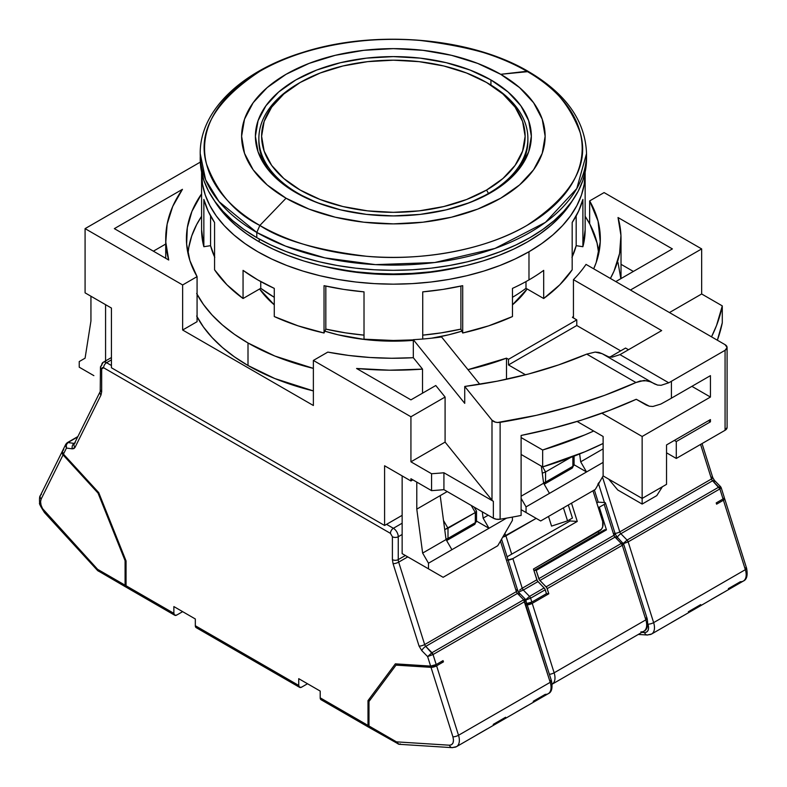 <?xml version="1.0" encoding="UTF-8"?>
<svg xmlns="http://www.w3.org/2000/svg" width="787" height="787" viewBox="0 0 787 787"><rect width="100%" height="100%" fill="white"/><g stroke="black" fill="none" stroke-linecap="round" stroke-linejoin="round"><path stroke-width="1.18" d="M433.047 271.525A151.763 87.623 180 0 1 353.697 271.525A151.763 87.623 0 0 0 433.047 271.525M324.883 331.17A144.178 83.245 0 0 0 413.313 340.368L393.372 341.165L365.247 339.571L338.194 334.829L324.883 331.179M431.768 338.164A144.178 83.245 0 0 0 461.861 331.17L448.541 334.829L431.788 338.154M512.465 304.844A144.178 83.245 0 0 0 527.142 288.977L512.465 304.844M259.228 241.875A189.706 109.531 0 0 0 572.385 200.685L560.678 216.051L551.107 225.279L540.02 233.906L527.516 241.875L513.724 249.085L498.771 255.49L482.795 261.018L465.973 265.613L448.442 269.233L430.381 271.849L411.965 273.423L393.372 273.955L374.779 273.423L356.363 271.849L338.302 269.233L320.771 265.613L303.939 261.018L287.973 255.49L273.02 249.085L259.228 241.875L259.228 239.032L259.228 241.875A189.706 109.531 0 0 1 214.359 200.685L226.066 216.051L235.638 225.279L246.725 233.906L259.228 241.875M200.262 156.19A193.159 111.518 0 0 0 200.213 158.797A193.159 111.518 0 0 0 256.788 237.644A193.159 111.518 0 0 0 467.291 261.825A193.159 111.518 0 0 0 586.531 158.797L586.531 153.593A193.159 111.518 180 0 1 467.291 256.621A193.159 111.518 180 0 1 256.788 232.45L256.788 237.644L256.788 232.45L285.573 246.124L324.903 257.87L375.478 264.629L434.68 262.533L495.023 248.417L545.46 222.337L576.773 188.585L586.531 153.593C585.371 120.952 566.04 93.614 528.52 71.578L500.689 74.303A151.763 87.623 180 0 1 500.689 198.216A151.763 87.623 180 0 1 286.055 198.216L259.858 225.446A188.821 109.019 0 0 0 526.887 225.446A188.821 109.019 0 0 0 526.887 71.283A188.821 109.019 0 0 0 259.858 71.283A188.821 109.019 0 0 0 259.858 225.446L286.055 198.216L309.055 209.116L335.292 217.212L363.761 222.2L393.372 223.882L422.983 222.2L451.453 217.212L477.689 209.116L500.689 198.216L519.558 184.945L533.586 169.795L542.223 153.357L545.135 136.259L542.223 119.171L533.586 102.733L519.558 87.583L500.689 74.303L477.689 63.413L451.453 55.306L422.983 50.329L393.372 48.637L363.761 50.329L335.292 55.306L309.055 63.413L286.055 74.303L267.187 87.583L253.158 102.733L244.521 119.171L241.609 136.259L244.521 153.357L253.158 169.795L267.187 184.945L286.055 198.216A151.763 87.623 180 0 1 286.055 74.303A151.763 87.623 180 0 1 500.689 74.303L526.887 71.283C551.874 83.648 569.68 104.209 580.294 132.944C589.512 165.044 571.706 195.874 526.887 225.446C482.087 251.919 415.831 261.009 366.663 256.287C316.886 250.158 281.284 239.878 259.858 225.446L256.788 232.45L259.858 225.446C234.87 213.08 217.064 192.52 206.45 163.785C197.232 131.685 215.038 100.854 259.858 71.283C304.648 44.81 370.913 35.72 420.071 40.442C469.859 46.571 505.461 56.851 526.887 71.283L528.52 71.578L529.621 72.896M261.894 157.184A137.971 79.654 0 0 0 261.038 158.797M490.931 79.94L490.931 85.045L490.931 79.94A137.971 79.654 180 0 1 531.343 136.259A137.971 79.654 180 0 1 446.17 209.854A137.971 79.654 180 0 1 295.814 192.589A137.971 79.654 180 0 1 255.401 136.259A137.971 79.654 180 0 1 340.574 62.675A137.971 79.654 180 0 1 490.931 79.94L508.087 92.01L520.837 105.783L528.687 120.726L531.343 136.259L528.687 151.802L520.837 166.746L508.087 180.518L490.931 192.589L470.026 202.495L446.17 209.854L420.288 214.389L393.372 215.913L366.457 214.389L340.574 209.854L316.718 202.495L295.814 192.589L278.657 180.518L265.908 166.746L258.057 151.802L255.401 136.259L258.057 120.726L265.908 105.783L278.657 92.01L295.814 79.94L316.718 70.033L340.574 62.675L366.457 58.14L393.372 56.605L420.288 58.14L446.17 62.675L470.026 70.033L490.931 79.94M525.706 158.797A137.971 79.654 0 0 0 524.85 157.184M586.531 158.797L585.597 169.726L582.813 180.548L578.209 191.162L571.824 201.472L563.718 211.359L553.979 220.754L542.686 229.538L529.956 237.644L515.908 244.993L500.68 251.515L484.428 257.142L467.291 261.825L449.446 265.504L431.05 268.17L412.299 269.774L393.372 270.315L374.435 269.774L355.685 268.17L337.298 265.504L319.453 261.825L302.316 257.142L286.055 251.515L270.836 244.993L256.788 237.644L244.059 229.538L232.765 220.754L223.026 211.359L214.92 201.472L208.535 191.162L203.922 180.548L201.147 169.726L200.213 153.593L205.594 179.731L219.071 201.659L256.788 232.45A193.159 111.518 180 0 1 200.213 153.593C199.77 110.564 241.619 71.007 302.926 52.355C374.819 29.217 470.764 37.274 528.52 71.578M274.279 304.844L259.592 288.977A144.178 83.245 0 0 0 274.279 304.844M527.88 139.643A134.518 77.667 180 0 1 515.534 173.278A134.518 77.667 0 0 0 527.89 140.765L527.89 138.512A134.518 77.667 180 0 1 488.491 193.435A134.518 77.667 180 0 1 457.09 206.912A134.518 77.667 0 0 0 488.491 193.435L486.543 190.051A131.763 76.073 180 0 1 300.201 190.051A131.763 76.073 180 0 1 300.201 82.478L298.253 83.599A134.518 77.667 0 0 0 329.655 206.912A134.518 77.667 180 0 1 258.854 138.512A134.518 77.667 180 0 1 298.253 83.599L300.201 82.468A131.763 76.073 180 0 1 300.201 82.468L283.812 93.997L271.643 107.15L264.147 121.424L261.609 136.259L264.147 151.104L271.643 165.378L283.812 178.521L300.201 190.051L320.171 199.514L342.945 206.538L367.667 210.877L393.372 212.333L419.077 210.877L443.789 206.538L466.573 199.514L486.543 190.051L502.923 178.521L515.101 165.378L522.598 151.104L525.136 136.259L522.598 121.424L515.101 107.15L502.923 93.997L486.543 82.468L466.573 73.014L443.789 65.98L419.077 61.652L393.372 60.196L367.667 61.652L342.945 65.98L320.171 73.014L300.201 82.468A131.763 76.073 180 0 1 486.543 82.478A131.763 76.073 180 0 1 486.543 190.051L488.491 193.435A134.518 77.667 0 0 0 488.491 83.599L486.543 82.478M488.491 193.966L488.491 193.435L488.491 193.966M258.854 138.512L258.854 140.765A134.518 77.667 0 0 0 271.2 173.278A134.518 77.667 180 0 1 258.864 139.643M299.237 83.038A134.518 77.667 0 0 0 298.253 83.599A134.518 77.667 180 0 1 299.237 83.038M487.507 83.038A134.518 77.667 180 0 1 527.89 138.512M646.107 404.971L649.295 406.2L652.905 406.476L660.765 404.095A393.215 227.02 0 0 0 671.409 398.173L671.409 381.282A393.215 227.02 0 0 1 668.753 382.797L619.969 354.632A324.224 187.188 180 0 0 622.635 353.117L661.66 330.589L573.438 279.651A206.951 119.486 180 0 0 586.03 264.393L725.073 344.667A6.896 3.984 180 0 1 727.09 347.48L725.073 344.667L586.03 264.393A206.951 119.486 180 0 1 573.438 279.651L573.438 317.948L576.782 319.886L576.782 325.513L620.687 350.864L576.782 325.513L576.782 319.886L508.491 359.315L506.494 358.154L506.494 379.285L506.494 358.154A205.574 118.689 180 0 1 467.96 369.654L506.494 358.154L508.491 359.315L508.491 364.942L525.539 374.789L508.491 364.942L508.491 359.315L576.782 319.886L573.438 317.948L573.438 279.651L661.66 330.589L622.635 353.117A324.224 187.188 180 0 1 619.969 354.632L612.286 357.111L608.735 356.875L602.144 353.678L595.159 352.084L586.738 354.111L635.945 382.521L644.209 380.396L651.065 381.921L602.144 353.678L598.877 352.419L595.159 352.084L586.738 354.111A324.224 187.188 180 0 1 464.733 386.456L464.733 403.347L464.733 386.456L491.993 420.199L495.367 422.137L497.709 422.481L536.439 415.31L571.401 406.269L604.682 395.31L635.945 382.521L586.738 354.111L558.593 364.912L528.667 373.973L497.266 381.174L464.733 386.456L491.993 420.199L491.993 500.178A6.896 3.984 0 0 0 493.36 501.309L493.36 518.21A6.896 3.984 0 0 0 500.119 519.223L500.119 422.344A6.896 3.984 180 0 1 491.993 420.199L491.993 500.178L445.088 442.107L445.088 397.042L435.782 385.522L410.932 399.865L356.57 368.473L410.932 399.865L435.782 385.522L445.088 397.042L410.932 416.766L313.374 360.436L313.374 405.502L313.374 360.436L327.805 352.104L313.374 360.436L410.932 416.766L445.088 397.042L445.088 442.107L410.932 461.821L410.932 416.766L410.932 461.821L431.561 473.735A331.13 191.172 0 0 0 443.927 472.771L443.927 489.662L493.36 518.21L493.36 501.309L443.927 472.771L493.36 501.309A6.896 3.984 180 0 1 491.993 500.178L445.088 442.107L410.932 461.821L431.561 473.735L431.561 490.635A331.13 191.172 0 0 0 443.927 489.662L443.927 472.771A331.13 191.172 180 0 1 431.561 473.735L431.561 490.635A331.13 191.172 0 0 0 443.927 489.662L493.36 518.21L496.499 519.243L500.119 519.223A393.215 227.02 0 0 0 521.112 515.436L521.112 435.457A393.215 227.02 0 0 0 636.26 399.284L649.295 406.2L652.905 406.476L660.765 404.095A393.215 227.02 0 0 0 671.409 398.173L671.409 381.282A393.215 227.02 180 0 1 668.753 382.797L661.11 385.296L657.588 385.079L654.479 383.889L602.144 353.678L608.735 356.875L612.286 357.111L619.969 354.632L668.753 382.797L661.11 385.296L657.588 385.079L647.888 380.701L640.195 381.006L635.945 382.521A393.215 227.02 180 0 1 500.119 422.344L500.119 519.223A393.215 227.02 0 0 0 521.112 515.436L521.112 435.457L551.766 428.531L581.318 420.16L609.541 410.381L636.26 399.284L646.107 404.971L636.26 399.284M196.652 316.04L203.449 326.998L212.067 337.534L222.446 347.52L234.457 356.875L248.003 365.502A205.574 118.689 0 0 0 313.374 390.913L274.87 378.567L248.003 365.502L248.003 342.975L248.003 365.502A205.574 118.689 0 0 1 197.075 316.846M196.652 293.502L203.449 304.471L212.067 314.997L222.446 324.992L234.457 334.347L248.003 342.975L274.87 356.039L313.374 368.385A205.574 118.689 180 0 1 248.003 342.975A205.574 118.689 180 0 1 197.075 294.308M188.014 253.591A205.574 118.689 180 0 1 201.59 216.307L196.652 224.6L191.743 235.893L188.791 247.423L188.014 253.591M428.492 568.844L443.13 577.294L497.758 545.745L512.396 520.404L512.396 517.098L512.396 520.404L497.758 545.745L443.13 577.294L402.147 553.635L428.492 568.844L402.147 553.635L402.147 475.909L402.147 553.635L428.492 568.844L428.492 563.207L451.905 549.69L428.492 563.207L428.492 568.844M526.05 512.514L540.689 520.964L595.316 489.425L603.127 475.909L603.117 436.48L577.107 421.458L603.117 436.48L603.117 475.909L595.316 489.425L540.689 520.964L521.112 509.671L526.05 512.514L521.112 509.671L526.05 512.514L526.05 506.887L549.464 493.37L526.05 506.887L526.05 512.514M488.983 528.284L451.905 549.69L488.983 528.284L476.529 521.102L488.983 528.284L506.543 518.141L488.983 528.284L483.129 518.151L488.983 528.284M586.541 471.964L549.464 493.37L586.541 471.964L574.087 464.773L586.541 471.964L603.117 462.392L586.541 471.964L580.688 461.821L586.541 471.964M93.869 375.645L79.231 367.195L79.231 361.567L85.085 358.183L90.938 321.007L90.938 296.227L90.938 321.007L85.085 358.183L79.231 361.567L79.231 367.195L93.869 375.645M451.905 549.69L446.052 539.557L422.639 553.074L428.492 563.207L422.639 553.074L446.052 539.557L440.199 495.623L416.785 509.14L422.639 553.074L416.785 509.14L447.213 491.57L440.199 495.623L446.052 539.557L451.905 549.69M488.196 515.219L483.129 518.151L488.196 515.219M549.464 493.37L543.61 483.228L521.112 496.213L543.61 483.228L541.338 466.14L543.61 483.228L549.464 493.37M521.112 498.328L526.05 506.887L521.112 498.328M603.117 448.865L580.688 461.821L603.117 448.865M651.036 381.911L654.479 383.889M579.635 453.951L580.688 461.821L579.635 453.951M482.283 511.816L483.129 518.151L482.283 511.816M416.785 482.097L416.785 509.14L416.785 482.097M618.021 262.592L620.845 278.677M633.368 271.446L621.022 264.314L633.368 271.446M479.775 384.272L441.556 336.954A206.951 119.486 180 0 1 413.313 339.679L464.733 403.347L413.313 339.679L413.313 357.701L413.313 339.679A206.951 119.486 180 0 0 441.556 336.954L479.775 384.272M165.723 244.039L153.376 251.171L165.723 244.039M656.781 495.623L642.143 504.064L617.756 489.986L642.143 504.064L656.781 495.623L662.359 486.769L656.781 495.623M422.53 369.123A227.65 131.429 180 0 1 356.57 368.473L389.506 370.185L422.53 369.123L413.313 357.701A206.951 119.486 180 0 1 327.805 352.104L348.68 355.439L370.047 357.495L391.67 358.252L413.313 357.701L422.53 369.123L422.53 393.166L422.53 369.123M410.932 478.722L410.932 480.975L412.88 479.844L410.932 480.975L384.587 465.766L384.587 525.47L111.429 367.765L111.429 308.051L85.085 292.853L85.085 228.633L200.301 162.122L85.085 228.633L182.643 284.963L197.075 276.63A206.951 119.486 180 0 1 186.421 238.776A206.951 119.486 180 0 1 201.59 193.868L191.939 211.359L187.316 227.669L186.627 244.196L189.903 260.625L197.075 276.63L197.075 321.686L197.075 276.63L182.643 284.963L85.085 228.633L85.085 292.853L111.429 308.051L111.429 367.765L384.587 525.47L384.587 465.766L410.932 480.975L410.932 478.722L431.561 490.635L410.932 478.722M722.289 305.887A331.13 191.172 180 0 1 711.517 336.836L716.524 325.533L722.289 305.887L701.66 293.974L669.462 312.557L701.66 293.974L701.66 248.918L701.66 293.974L722.289 305.887L722.289 322.778L722.289 305.887M717.36 340.21A331.13 191.172 0 0 0 722.289 322.778L717.36 340.21M618.021 217.527A227.65 131.429 180 0 1 621.022 238.776A227.65 131.429 180 0 1 610.397 278.46L614.017 271.131L619.605 253.424L620.943 235.441L618.021 217.527L672.393 248.918L615.808 281.579L672.393 248.918L618.021 217.527M521.112 437.572L542.656 450.007L542.656 466.907L521.112 454.463L542.656 466.907A324.224 187.188 0 0 0 603.117 443.475L584.898 451.777L542.656 466.907L542.656 450.007L584.898 434.877L593.683 431.03A324.224 187.188 180 0 1 542.656 450.007L521.112 437.572M674.341 440.415L676.289 441.546L676.289 458.447L666.54 452.81L676.289 458.447L725.073 430.282A6.896 3.984 0 0 0 727.09 427.469L725.073 430.282L676.289 458.447L676.289 441.546L710.435 421.832L708.487 420.711L710.435 421.832L710.435 419.579L666.54 444.93L666.54 484.349L642.143 498.437L642.143 504.064L642.143 498.437L603.117 475.909L642.143 498.437L642.143 436.48L710.435 397.051L691.901 386.348L710.435 397.051L710.435 375.645L671.409 398.173L710.435 375.645L710.435 397.051L642.143 436.48L642.143 498.437L666.54 484.349L666.54 444.93L710.435 419.579L710.435 421.832L676.289 441.546L674.341 440.415M168.713 260.025A227.65 131.429 180 0 1 165.723 238.776A227.65 131.429 180 0 1 182.456 189.323L114.351 228.633L182.456 189.323L172.727 206.42L167.139 224.128L165.791 242.101L168.713 260.025L114.351 228.633L168.713 260.025M105.576 304.677L105.576 362.246L105.576 304.677M608.695 479.126L617.756 489.986L608.695 479.126M725.073 350.304L725.073 430.282L725.073 350.304L727.09 347.48A6.896 3.984 180 0 1 725.073 350.304L671.409 381.282L725.073 350.304M197.075 321.686L182.643 330.019L182.643 284.963L182.643 330.019L313.374 405.502L182.643 330.019L197.075 321.686M600.324 238.776A206.951 119.486 180 0 0 589.66 200.921L589.66 223.793L589.66 200.921L604.101 192.589L701.66 248.918L630.436 290.029L701.66 248.918L604.101 192.589L589.66 200.921L598.051 221.117L600.255 241.855L596.202 262.494L593.683 268.81A206.951 119.486 180 0 0 600.324 238.776L600.324 238.992M625.557 348.051L609.935 357.072L625.557 348.051L628.488 349.733L625.557 348.051M601.878 413.224L642.143 436.48L601.878 413.224M402.147 515.337L384.587 525.47L402.147 515.337M573.438 317.948L572.424 317.368L573.438 316.315A205.574 118.689 180 0 1 572.424 317.368L573.438 317.948M576.782 325.513L508.491 364.942L576.782 325.513M585.144 216.307A205.574 118.689 180 0 1 598.73 253.591L597.048 242.976L589.866 224.177L585.144 216.307M487.084 728.939L476.351 735.137M527.083 705.85L516.351 712.038M441.113 661.729L443.435 661.877L443.042 660.618L436.214 664.562L443.042 660.618L443.435 661.877L441.113 661.729M475.318 522.657L448 538.426L448 528.284L475.318 512.514L475.318 522.657L448 538.426A4.142 2.391 60 0 1 447.144 540.325L448 538.426L445.983 539.065A4.142 2.391 0 0 0 448 538.426L448 528.284L443.514 520.512L448 528.284L445.078 529.395L475.318 512.514L475.318 522.657L474.463 524.555A4.142 2.391 -120 0 0 475.318 522.657A4.142 2.391 0 0 0 476.529 520.964L475.318 522.657M370.785 728.073L369.201 727.158L368.985 725.988L368.985 701.483L396.018 665.133L397.947 664.021L396.018 665.133L432.26 667.278L436.608 665.822L443.435 661.877L436.608 665.822A4.142 1.21 162.5 0 1 431.01 667.346L452.909 736.799C454.188 742.082 453.037 744.886 449.456 745.21A4.142 3.158 93.6 0 0 452.072 747.65M44.495 512.593A4.142 1.21 -42.5 0 1 44.613 511.481C41.032 507.015 39.871 502.883 41.15 499.066L63.058 454.906L98.041 493.095L125.084 560.669L125.084 585.184L97.598 569.316L42.508 508.579L41.013 505.018L40.57 501.604L41.15 499.066L63.058 454.906A4.142 3.158 -153.6 0 1 62.271 451.374A4.142 3.158 -153.6 0 1 62.507 451L62.025 452.348L63.058 454.906L98.041 493.095L98.759 492.682L98.041 493.095L125.084 560.669L125.792 560.265L125.084 560.669L125.084 585.184L125.94 587.072L126.894 587.259M63.708 449.495L62.419 451.551L63.452 454.109L98.719 492.603L126.058 560.924L126.058 585.744L126.914 587.633L127.868 587.82M67.938 442.569L65.823 444.242L66.452 448.059L72.296 448.846A4.142 3.089 -82.4 0 1 74.175 443.396L67.948 442.56L66.305 444.871L66.452 448.059L72.296 448.846L75.001 447.439A4.142 3.158 -153.6 0 1 74.204 443.947A4.142 3.158 -153.6 0 1 75.257 442.835M100.195 391.542A4.142 3.158 26.4 0 0 100.992 395.035L101.671 391.759L101.671 368.887L102.241 367.627L103.618 367.765L390.441 533.36L392.398 536.734L392.398 559.606L393.067 563.659A4.142 1.21 -17.5 0 0 398.675 562.134A6.896 3.984 60 0 1 398.252 559.606A4.142 2.391 180 0 1 392.398 559.606L393.067 563.659L419.068 646.078L421.773 650.613L427.616 656.574L431.965 652.718L425.747 646.373A4.142 1.377 135.6 0 0 421.773 650.613A4.142 1.377 -44.4 0 1 425.747 646.373A2.754 1.594 60 0 1 424.665 644.563A4.142 1.21 162.5 0 1 419.068 646.078L421.773 650.613L427.616 656.574L433.047 654.538L425.747 646.373L517.452 593.428L523.67 599.773L431.965 652.718L427.616 656.574L430.617 666.087L436.214 664.562L433.047 654.538L427.616 656.574L430.617 666.087L395.34 663.854L430.617 666.087A4.142 1.21 -17.5 0 0 436.214 664.562L433.047 654.538L524.752 601.593A2.754 1.594 -120 0 0 523.67 599.773L431.965 652.718A2.754 1.594 60 0 1 433.047 654.538L524.752 601.593L525.175 600.255L526.09 600.501L524.752 601.593L550.221 682.329L458.516 735.274A4.142 1.21 162.5 0 1 452.909 736.799L453.499 740.006L453.046 742.908L451.551 744.738L449.456 745.21L396.461 741.856L368.985 725.988L368.985 701.483L396.018 665.133L431.01 667.346L452.909 736.799A4.142 1.21 -17.5 0 0 458.516 735.274A13.792 7.968 60 0 1 456.499 746.656A13.792 7.968 60 0 1 453.568 747.296A4.142 3.158 -86.4 0 1 452.122 747.65A4.142 3.158 -86.4 0 1 449.456 745.21L396.461 741.856L398.183 744.049M370.854 698.964L368.001 700.607L395.34 663.854L368.001 700.607L370.854 698.964M368.001 725.427L368.001 700.607L368.001 725.427L320.201 697.833L320.201 691.075L298.735 678.679L320.201 691.075L320.201 697.833A4.142 2.391 120 0 0 321.057 699.722L320.201 697.833L368.001 725.427L368.867 727.326A4.142 2.391 -60 0 1 368.001 725.427M369.811 727.503L368.867 727.326A4.142 2.391 -60 0 0 369.408 727.503M471.226 505.431L475.318 512.514L476.529 511.235L475.318 512.514L471.226 505.431M446.642 540.571L474.463 524.555L472.397 524.349M493.233 724.394L505.608 717.252M456.608 746.597A13.792 7.968 -120 0 0 458.516 735.274L436.608 665.822L458.516 735.274L550.221 682.329A4.142 1.21 -17.5 0 0 551.49 680.912A4.142 1.21 162.5 0 1 550.221 682.329A13.792 7.968 60 0 1 548.313 693.652A13.792 7.968 60 0 1 545.273 694.35L533.232 701.306M174.724 615.237L126.914 587.633A4.142 2.391 120 0 1 126.058 585.744L173.868 613.339L174.724 615.237L176.79 615.031A4.142 2.391 -60 0 1 174.724 615.237A4.142 2.391 -60 0 1 173.868 613.339L173.868 606.58L195.324 618.976L173.868 606.58L173.868 613.339L126.058 585.744L126.058 560.924L98.719 492.603L63.452 454.109L66.452 448.059L65.537 445.265L65.941 444.016M400.386 743.931L398.95 744.286L397.091 743.194M100.323 570.88L98.316 571.126L97.755 570.457M126.491 587.25A4.142 2.391 -60 0 1 125.94 587.072A4.142 2.391 -60 0 1 125.084 585.184L97.598 569.316L97.903 570.713M62.271 451.374L40.373 495.535A4.142 3.158 26.4 0 0 41.15 499.066A4.142 3.158 -153.6 0 1 40.353 495.574A4.142 3.158 -153.6 0 1 41.406 494.462M66.865 443.12A2.754 1.594 60 0 1 67.269 442.678A2.754 1.594 60 0 1 67.948 442.56L74.175 443.396A2.754 1.594 60 0 0 74.47 443.396A2.754 1.594 60 0 1 74.175 443.396A4.142 3.089 97.6 0 0 72.296 448.846L73.899 448.6L75.001 447.439L100.992 395.035L101.671 391.759A4.142 2.391 180 0 1 100.461 390.067A4.142 2.391 0 0 0 101.671 391.759L101.671 368.887L103.618 367.765A4.142 2.391 -60 0 1 106.55 362.689A6.896 3.984 -120 0 0 103.097 362.354A6.896 3.984 60 0 1 106.55 362.689A4.142 2.391 120 0 0 103.618 367.765L390.441 533.36L392.398 536.734A4.142 2.391 0 0 0 398.252 536.734A6.896 3.984 -120 0 0 393.372 528.284A4.142 2.391 120 0 0 390.441 533.36A4.142 2.391 -60 0 1 393.372 528.284A6.896 3.984 60 0 1 398.252 536.734A4.142 2.391 180 0 1 392.398 536.734L392.398 559.606A4.142 2.391 0 0 0 398.252 559.606L398.252 536.734L402.147 534.481L398.252 536.734L398.252 559.606L405.374 555.494L398.252 559.606A6.896 3.984 60 0 0 398.675 562.134A4.142 1.21 162.5 0 1 393.067 563.659L419.068 646.078A4.142 1.21 -17.5 0 0 424.665 644.563L516.37 591.617A2.754 1.594 -120 0 0 517.452 593.428L425.747 646.373A2.754 1.594 60 0 1 424.665 644.563L398.675 562.134L407.774 556.881L398.675 562.134L424.665 644.563L516.37 591.617A4.142 1.21 -17.5 0 0 517.639 590.201A4.142 1.21 162.5 0 1 516.37 591.617A2.754 1.594 -120 0 0 517.452 593.428A4.142 1.377 -44.4 0 1 519.351 593.073A4.142 1.377 -44.4 0 1 519.331 594.283M67.948 442.56L77.677 436.942L67.948 442.56M298.735 678.679L298.735 685.438L195.324 625.734L195.324 618.976L195.324 625.734A4.142 2.391 120 0 0 196.179 627.633L195.324 625.734L298.735 685.438L299.591 687.336A4.142 2.391 -60 0 1 298.735 685.438L298.735 678.679M100.461 367.195A4.142 2.391 0 0 0 101.671 368.887A4.142 2.391 180 0 1 100.461 367.195A4.142 2.391 180 0 1 101.671 365.512A6.896 3.984 60 0 1 103.097 362.354L100.461 367.195L100.215 391.503A4.142 3.158 -153.6 0 0 100.992 395.035L75.001 447.439A4.142 3.158 26.4 0 1 74.224 443.907L100.215 391.503M550.467 680.47A4.142 1.21 162.5 0 1 551.49 680.922C552.769 687.995 551.677 692.265 548.205 693.711A13.792 7.968 -120 0 0 550.221 682.329L523.67 599.773L525.431 599.281L523.67 599.773L517.452 593.428A4.142 1.377 135.6 0 1 519.361 593.083L517.639 590.201L501.555 539.184M396.786 743.095L396.461 741.856L398.891 744.227M97.45 570.201L97.598 569.316L98.277 571.057M176.79 615.031L182.643 611.656L176.79 615.031M198.255 627.426L196.179 627.633L299.591 687.336L301.667 687.13A4.142 2.391 -60 0 1 299.591 687.336M301.667 687.13L307.52 683.746L301.667 687.13M323.132 699.515L321.057 699.722L368.867 727.326M396.461 741.856L368.985 725.988A4.142 2.391 120 0 0 369.841 727.886L398.95 744.286L452.122 747.65L456.499 746.656L548.205 693.711M97.598 569.316L44.613 511.481A4.142 1.21 137.5 0 0 44.485 512.583C40.511 506.375 38.888 503.188 39.625 503.041C39.33 498.565 39.576 496.066 40.373 495.535M65.813 444.232L62.675 450.577A4.142 3.158 26.4 0 0 63.452 454.109L66.452 448.059M402.147 523.217L393.372 528.284L386.545 524.349L393.372 528.284L402.147 523.217M111.429 365.512L106.55 362.689L111.429 359.875L106.55 362.689L111.429 365.512M500.443 541.102L516.37 591.617L500.443 541.102M516.626 589.758A4.142 1.21 162.5 0 1 517.649 590.211M551.49 680.912L525.45 599.291M527.113 603.599A4.142 1.21 -17.5 0 0 531.835 602.094L530.605 598.209L545.243 589.758A2.754 1.594 -120 0 0 544.161 587.948L529.523 596.398A2.754 1.594 60 0 1 530.605 598.209L545.243 589.758L546.473 593.644L531.835 602.094L530.605 598.209L525.175 600.255L530.605 598.209L529.523 596.398L525.175 600.255L526.09 600.501M572.877 466.327L545.558 482.106L545.558 471.964L570.713 457.444L545.558 471.964L542.637 466.888L545.558 471.964L542.273 473.154L545.558 471.964L545.558 482.106L543.542 482.746A4.142 2.391 0 0 0 545.558 482.106A4.142 2.391 60 0 1 544.702 483.995L545.558 482.106L572.877 466.327L572.021 468.226A4.142 2.391 -120 0 0 572.877 466.327A4.142 2.391 0 0 0 574.087 464.645L572.877 466.327L572.877 456.617L572.877 466.327M567.545 520.866L572.424 518.043L568.312 505.018L572.424 518.043L567.545 520.866L563.433 507.831L567.545 520.866L551.549 526.1L567.545 520.866M569.955 468.019L572.021 468.226L544.201 484.241M525.175 600.255L529.523 596.398L523.306 590.053A2.754 1.594 60 0 1 522.224 588.233L536.852 579.783L533.458 569.031L601.514 529.169L602.675 526.887L602.694 521.614L592.975 490.783L602.694 521.614A6.896 5.263 -86.4 0 1 599.802 530.723L533.458 569.031L537.295 580.757L544.801 588.784L546.473 593.644L531.835 602.094L526.237 603.619M505.913 535.849L511.688 554.156L507.103 556.793L511.688 554.156L505.913 535.849M519.607 590.142L522.224 588.233L523.306 590.053L537.944 581.603L544.161 587.948L529.523 596.398L523.306 590.053L518.544 592.06M548.509 516.449L551.549 526.1L548.509 516.449M523.306 590.053L537.944 581.603A2.754 1.594 -120 0 1 536.852 579.783L522.224 588.233L512.878 558.603L577.264 521.427L571.51 503.168L577.264 521.427L570.132 520.974L511.688 554.156L570.132 520.974L569.709 519.617L570.132 520.974L577.264 521.427L512.878 558.603A4.142 1.21 162.5 0 1 508.146 560.098M614.185 533.458A4.142 1.21 162.5 0 1 615.208 533.911A4.142 1.21 162.5 0 1 613.939 535.317L604.19 504.398L605.469 503.159L604.436 502.539A4.142 1.21 162.5 0 1 605.459 502.982A4.142 1.21 162.5 0 1 604.19 504.398L599.31 507.212L606.452 529.867L536.203 570.418L606.452 529.867L599.31 507.212L598.13 507.143L599.31 507.212L604.19 504.398L613.939 535.317L538.82 578.681L613.939 535.317A2.754 1.594 -120 0 0 615.021 537.128L539.902 580.501A2.754 1.594 60 0 1 538.82 578.681L536.203 570.418L534.422 570.3L604.672 529.749L534.422 570.3L534.107 571.077L534.422 570.3L536.203 570.418L539.252 579.655L546.758 587.682L548.814 593.782L546.463 593.634L548.814 593.782L547.201 588.656L622.32 545.283A2.754 1.594 -120 0 0 621.238 543.473L546.119 586.846L539.902 580.501L615.021 537.128L621.238 543.473L546.119 586.846A2.754 1.594 60 0 1 547.201 588.656L622.32 545.283L645.842 619.861L554.137 672.806A4.142 1.21 162.5 0 1 549.405 674.311A4.142 1.21 -17.5 0 0 554.137 672.806A13.792 7.968 60 0 1 552.189 684.159M526.631 604.878L532.228 603.354L548.814 593.782L532.228 603.354A4.142 1.21 162.5 0 1 527.506 604.859M598.759 533.163L598.268 531.609L598.759 533.163M596.812 502.952L598.199 502.145L594.362 489.976L598.199 502.145L596.812 502.952M552.228 684.129A13.792 7.968 -120 0 0 554.137 672.806L532.228 603.354L554.137 672.806L645.842 619.861A4.142 1.21 -17.5 0 0 647.111 618.454A4.142 1.21 162.5 0 1 645.842 619.861A13.792 7.968 60 0 1 643.933 631.184A13.792 7.968 60 0 1 640.893 631.882M522.224 588.233L512.878 558.603L507.281 560.128M502.726 537.137L536.193 518.367L505.736 535.957L504.91 533.35L505.736 535.957A4.142 1.21 -17.5 0 1 502.726 537.137M606.452 529.867L604.672 529.749L606.452 529.867M552.12 684.198L643.825 631.253A13.792 7.968 -120 0 0 645.842 619.861L622.32 545.283L622.743 543.945L623.658 544.191L622.32 545.283L621.238 543.473L622.999 542.981L621.238 543.473L615.021 537.128A4.142 1.377 -44.4 0 1 616.919 536.773A4.142 1.377 -44.4 0 1 616.9 537.983M598.592 483.749A4.142 1.21 -17.5 0 0 599.114 482.854M598.887 482.598L597.835 484.271M604.436 502.539L598.199 502.145L604.436 502.539L598.543 483.838L604.436 502.539M615.208 533.901L616.929 536.783A4.142 1.377 135.6 0 0 615.021 537.128A2.754 1.594 -120 0 1 613.939 535.317A4.142 1.21 -17.5 0 0 615.208 533.901L605.459 502.982M616.929 536.783L623.658 544.083L647.111 618.454C648.399 625.527 647.298 629.797 643.825 631.253M622.743 543.945L623.658 544.191M646.097 618.002A4.142 1.21 162.5 0 1 647.121 618.454M512.465 316.551L512.465 288.386A191.772 110.721 0 0 0 528.982 279.897L528.982 251.732A191.772 110.721 180 0 1 319.984 275.735A191.772 110.721 180 0 1 201.59 173.435A191.772 110.721 180 0 1 201.61 172.156L202.515 184.286L205.279 195.038L209.854 205.574L216.189 215.805L224.236 225.633L233.916 234.949L245.121 243.675L257.762 251.732L271.712 259.021L286.822 265.494L302.965 271.082L319.984 275.735L337.702 279.395L355.96 282.031L374.573 283.625L393.372 284.156L412.172 283.625L430.784 282.031L449.043 279.395L466.76 275.735L483.769 271.082L499.912 265.494L515.032 259.021L528.982 251.732L541.613 243.675L552.828 234.949L562.498 225.633L570.545 215.805L576.891 205.574L581.465 195.038L584.22 184.286L585.135 172.156A191.772 110.721 180 0 1 585.144 173.435A191.772 110.721 180 0 1 528.982 251.732L528.982 279.897A191.772 110.721 0 0 0 543.689 270.364L543.689 298.519L543.689 270.364A191.772 110.721 0 0 1 528.982 279.897A191.772 110.721 0 0 1 512.465 288.386L512.465 316.551A191.772 110.721 0 0 1 462.707 332.999L460.907 329.123L460.907 286.075L460.907 329.123L462.707 332.999L488.658 325.848L512.465 316.551M462.707 285.681L462.707 332.999L462.707 285.681L443.002 289.4L422.727 291.869A191.772 110.721 0 0 0 462.707 285.681M422.727 339.03L422.727 291.869L422.727 339.03M364.017 339.177A191.772 110.721 0 0 0 413.313 339.886L393.372 340.486L364.017 339.177L364.017 291.869L364.017 339.177M324.037 285.681A191.772 110.721 0 0 0 364.017 291.869L343.732 289.4L324.037 285.681L324.037 332.999L324.037 285.681M274.279 316.551A191.772 110.721 0 0 0 324.037 332.999L325.828 329.123L324.037 332.999L298.086 325.848L274.279 316.551L274.279 288.386L274.279 316.551M243.055 270.364A191.772 110.721 0 0 0 274.279 288.386L257.762 279.897L243.055 270.364L243.055 298.519L243.055 270.364M214.566 269.793A191.772 110.721 0 0 0 243.055 298.519L260.753 288.308L260.753 281.579L260.753 288.308A166.942 96.388 0 0 0 274.279 297.309L260.753 288.308L243.055 298.519L226.941 284.776L214.566 269.793L214.566 222.485L214.566 269.793M203.853 199.396A191.772 110.721 0 0 0 214.566 222.485L208.132 211.103L203.853 199.396L203.853 246.715L203.853 199.396M201.59 229.765A191.772 110.721 0 0 0 203.853 246.715L210.562 245.672L203.853 246.715L201.59 229.765L201.59 173.435M525.991 288.308L525.991 281.579L525.991 288.308L543.689 298.519A191.772 110.721 0 0 0 572.179 269.793L572.179 222.485A191.772 110.721 0 0 0 582.892 199.396L582.892 246.715L576.182 245.672L576.182 215.904L576.182 245.672L582.892 246.715A191.772 110.721 0 0 0 585.144 229.765L582.892 246.715L582.892 199.396L578.612 211.103L572.179 222.485L572.179 269.793L559.803 284.776L543.689 298.519L525.991 288.308A166.942 96.388 0 0 1 512.465 297.309A166.942 96.388 0 0 0 525.991 288.308M214.792 257.388L210.562 245.672L210.562 215.904L210.562 245.672A184.876 106.737 0 0 0 214.566 256.896M325.828 286.075L325.828 329.123A184.876 106.737 0 0 0 364.017 335.144L345.523 332.862L325.828 329.123L325.828 286.075M461.261 266.695L427.557 272.656L393.372 274.604L359.187 272.656L325.484 266.695A175.216 101.159 180 0 0 461.261 266.695M572.179 256.896A184.876 106.737 0 0 0 576.182 245.672L571.952 257.388M422.727 335.144A184.876 106.737 0 0 0 460.907 329.123L441.222 332.862L422.727 335.144M671.468 622.487L682.201 616.29M723.873 498.387A4.142 1.21 162.5 0 1 724.709 498.81A4.142 1.21 162.5 0 1 723.43 500.227L716.603 504.172L716.209 502.913L723.037 498.968L716.209 502.913L716.603 504.172L723.43 500.227L724.719 498.978L723.686 498.368M711.743 477.109A4.142 1.21 162.5 0 1 712.766 477.561A4.142 1.21 162.5 0 1 711.487 478.968A2.754 1.594 -120 0 0 712.569 480.778L718.787 487.123L627.082 540.069A2.754 1.594 60 0 1 628.164 541.879L719.869 488.934L723.037 498.968A4.142 1.21 -17.5 0 0 724.306 497.551L721.207 487.733L720.548 486.632L718.787 487.123L720.548 486.632L714.478 480.434A4.142 1.377 135.6 0 0 712.569 480.778L719.869 488.934L723.037 498.968L724.325 497.718M711.468 599.389L722.2 593.201M688.35 611.745L700.725 604.603M745.594 567.821A4.142 1.21 162.5 0 1 746.617 568.273A4.142 1.21 162.5 0 1 745.338 569.68A13.792 7.968 60 0 1 743.43 581.003A13.792 7.968 60 0 1 740.39 581.701L728.349 588.646M651.725 633.948A13.792 7.968 -120 0 0 653.633 622.625L745.338 569.68A4.142 1.21 -17.5 0 0 746.607 568.263C747.886 575.346 746.794 579.616 743.322 581.062A13.792 7.968 -120 0 0 745.338 569.68L723.43 500.227L745.338 569.68L653.633 622.625L628.164 541.879L719.869 488.934L720.292 487.596L721.207 487.842L719.869 488.934A2.754 1.594 -120 0 0 718.787 487.123L627.082 540.069L620.864 533.724L712.569 480.778A4.142 1.377 -44.4 0 1 714.468 480.424A4.142 1.377 -44.4 0 1 714.448 481.634M714.478 480.434L712.756 477.552A4.142 1.21 -17.5 0 1 711.487 478.968L619.782 531.914A2.754 1.594 60 0 0 620.864 533.724A4.142 1.377 135.6 0 0 617.303 537.167A4.142 1.377 -44.4 0 1 620.864 533.724A2.754 1.594 60 0 1 619.782 531.914L711.487 478.968L700.587 444.419L711.487 478.968A2.754 1.594 -120 0 0 712.569 480.778L620.864 533.724L627.082 540.069L622.733 543.925L628.164 541.879L627.082 540.069L622.733 543.925L628.164 541.879L653.633 622.625A4.142 1.21 162.5 0 1 648.026 624.15A4.142 1.21 -17.5 0 0 653.633 622.625A13.792 7.968 60 0 1 651.616 634.007A13.792 7.968 60 0 1 648.685 634.647A4.142 3.158 -86.4 0 1 647.239 635.001A4.142 3.158 -86.4 0 1 644.573 632.561L641.858 632.384L644.573 632.561A4.142 3.158 93.6 0 0 647.189 635.001M720.292 487.596L721.207 487.842M619.782 531.914L602.478 477.03L619.782 531.914A4.142 1.21 162.5 0 1 615.05 533.409A4.142 1.21 -17.5 0 0 619.782 531.914M648.026 624.15C649.334 629.452 648.173 632.256 644.573 632.561L646.668 632.089L648.163 630.259L648.616 627.357L648.026 624.15M298.253 83.599L300.201 82.478M651.065 381.921L602.144 353.678M621.022 238.776L621.022 278.568M165.723 238.953L165.723 258.293M727.09 347.48L727.09 427.469M474.463 524.555L476.529 520.964L476.529 511.235M125.94 587.072L97.598 570.545L44.485 512.583M65.823 444.242L67.269 442.678L77.864 436.559M474.256 507.182L476.469 511.019M103.097 362.354L111.429 357.544M525.431 599.281L519.361 593.083M572.021 468.226L574.087 464.645L574.087 456.145M585.144 173.435L585.144 229.765M724.709 498.81L746.607 568.263M743.322 581.062L651.616 634.007L647.239 635.001L638.306 634.44M712.756 477.552L702.043 443.573"/></g></svg>
